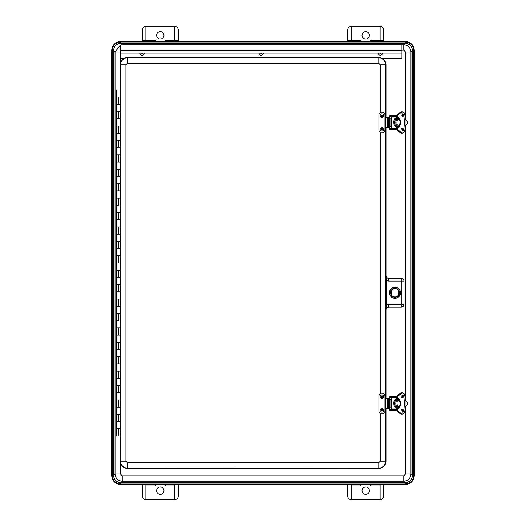 <?xml version="1.0" encoding="UTF-8"?>
<svg xmlns="http://www.w3.org/2000/svg" width="526" height="526" viewBox="0 0 526 526"><rect width="100%" height="100%" fill="white"/><g stroke="black" fill="none" stroke-linecap="round" stroke-linejoin="round"><path stroke-width="0.79" d="M405.566 406.21L405.566 473.992L410.97 473.992C410.563 478.384 408.163 480.79 403.764 481.198L405.244 482.671C409.642 482.263 412.042 479.863 412.45 475.465L412.45 50.535C412.042 46.137 409.642 43.737 405.244 43.329L403.764 44.802C408.163 45.21 410.563 47.616 410.97 52.008L405.566 52.008L405.566 119.79M405.566 473.992L403.764 475.793L403.764 481.198L122.236 481.198C117.837 480.79 115.437 478.384 115.03 473.992L113.55 475.465C113.958 479.863 116.358 482.263 120.756 482.671L405.244 482.671C409.616 482.243 412.022 479.843 412.45 475.465L410.97 473.992L410.97 52.008L412.45 50.535L413.804 50.535L413.804 475.465L412.45 475.465M412.45 50.535C412.022 46.157 409.616 43.757 405.244 43.329L120.756 43.329L122.236 44.802L403.764 44.802L403.764 50.207L401.949 50.207M120.434 462.939L120.434 473.992L122.236 475.793L122.236 481.198L120.756 482.671L120.756 484.472L405.244 484.472C410.701 483.946 413.706 480.942 414.251 475.465L414.251 50.535L413.804 50.535C413.298 45.328 410.444 42.474 405.244 41.968L405.244 43.329M120.599 44.993L122.236 44.993M120.434 473.992L115.03 473.992L115.03 52.008L120.434 52.008L120.434 63.061M120.434 45.032L115.03 52.008L113.55 50.535L113.55 475.465C113.978 479.843 116.384 482.243 120.756 482.671M120.756 43.329C116.358 43.737 113.958 46.137 113.55 50.535C113.978 46.157 116.384 43.757 120.756 43.329L120.756 41.968L405.244 41.968L405.244 41.528L120.756 41.528L120.756 41.968C115.556 42.474 112.702 45.335 112.196 50.535L113.55 50.535M405.244 482.671L405.244 484.571C410.773 484.025 413.804 480.994 414.343 475.465L414.343 50.535C413.804 45.006 410.773 41.975 405.244 41.429L405.244 41.528C410.721 42.067 413.725 45.072 414.251 50.535L414.343 50.535M405.244 484.571L120.756 484.571C115.227 484.025 112.196 480.994 111.657 475.465L111.657 50.535C112.196 45.006 115.227 41.975 120.756 41.429L405.244 41.429M383.717 41.429L383.717 40.68L380.114 40.68L380.114 41.429M178.321 41.429L178.321 29.903C178.09 27.733 176.887 26.53 174.717 26.3L174.717 41.429M380.114 484.571L383.717 484.571M347.679 484.571L347.679 496.097C347.91 498.267 349.113 499.47 351.283 499.7L351.283 484.571M174.717 484.571L174.717 499.7C176.887 499.47 178.09 498.267 178.321 496.097L178.321 484.571M142.283 484.571L145.886 484.571M360.573 40.377L361.895 41.429A7.206 7.206 0 0 1 360.573 40.377L351.283 40.377M369.495 41.429L370.823 40.377L380.114 40.377M351.283 41.429L351.283 26.3C349.113 26.53 347.91 27.733 347.679 29.903L347.679 41.291M383.717 40.68L383.717 29.903C383.487 27.733 382.284 26.53 380.114 26.3L380.114 40.68M145.886 41.429L145.886 26.3C143.716 26.53 142.513 27.733 142.283 29.903L142.283 41.291M145.886 40.377L155.177 40.377L156.505 41.429M164.105 41.429L165.427 40.377L174.717 40.377M383.717 484.854L383.717 496.097C383.487 498.267 382.284 499.47 380.114 499.7L380.114 484.854M145.886 484.854L145.886 499.7C143.716 499.47 142.513 498.267 142.283 496.097L142.283 484.854M365.695 31.632A3.675 3.675 0 0 1 368.884 37.149A3.675 3.675 0 0 1 362.513 37.149A3.675 3.675 0 0 1 365.695 31.632M380.114 26.3L351.283 26.3M160.305 38.983A3.675 3.675 0 0 1 157.116 33.473A3.675 3.675 0 0 1 163.487 33.473A3.675 3.675 0 0 1 160.305 38.983M174.717 26.3L145.886 26.3M380.114 485.965L371.132 485.965L369.495 484.571M361.895 484.571L360.257 485.965L351.283 485.965M174.717 485.965L165.743 485.965L164.105 484.571M156.505 484.571L154.868 485.965L145.886 485.965M365.695 487.017A3.675 3.675 0 0 1 368.884 492.527A3.675 3.675 0 0 1 362.513 492.527A3.675 3.675 0 0 1 365.695 487.017M371.132 485.965A7.206 7.206 0 0 0 369.995 484.906M361.401 484.906A7.206 7.206 0 0 0 360.257 485.965M351.283 499.7L380.114 499.7M160.305 494.368A3.675 3.675 0 0 1 157.116 488.851A3.675 3.675 0 0 1 163.487 488.851A3.675 3.675 0 0 1 160.305 494.368M165.743 485.965A7.206 7.206 0 0 0 164.599 484.906M145.886 499.7L174.717 499.7M401.949 53.1L120.434 53.1L120.434 44.993L401.949 44.993L401.949 58.504L382.251 58.504M120.434 53.1L120.434 58.504L123.932 58.504M384.94 117.515L384.94 115.135A3.031 3.031 0 0 0 381.915 112.104A3.031 3.031 0 0 0 378.884 115.135L378.884 129.797A3.031 3.031 0 0 0 381.915 132.828A3.031 3.031 0 0 0 384.94 129.797L384.94 127.424L385.65 127.424L385.65 117.515L384.94 117.515L384.94 127.424M380.265 112.597L380.265 64.81L378.766 63.311L378.766 57.913A6.904 6.904 0 0 1 385.663 64.81L385.663 117.515L387.248 117.515L387.248 127.424L385.65 127.424L385.663 398.577L384.94 398.577L384.94 396.203A3.031 3.031 0 0 0 381.915 393.172A3.031 3.031 0 0 0 378.884 396.203L378.884 410.865A3.031 3.031 0 0 0 381.915 413.896A3.031 3.031 0 0 0 384.94 410.865L384.94 408.485L385.65 408.485L385.65 398.577L387.248 398.577L387.248 408.485L385.65 408.485L385.663 461.19A6.904 6.904 0 0 1 378.766 468.087L378.766 462.689L380.265 461.19L380.265 413.403M387.248 127.424L388.845 127.424M388.845 117.515L387.248 117.515M387.872 127.424L387.872 126.746M387.872 118.186L387.872 117.515M380.114 115.707A1.802 1.802 0 0 1 382.816 114.149A1.802 1.802 0 0 1 382.816 117.272A1.802 1.802 0 0 1 380.114 115.707M382.363 115.707A0.454 0.454 0 0 1 381.685 116.101A0.454 0.454 0 0 1 381.685 115.319A0.454 0.454 0 0 1 382.363 115.707M380.134 128.955A1.802 1.802 0 0 1 383.033 127.811A1.802 1.802 0 0 1 382.573 130.902A1.802 1.802 0 0 1 380.134 128.955M382.356 129.291A0.454 0.454 0 0 1 381.633 129.574A0.454 0.454 0 0 1 381.751 128.804A0.454 0.454 0 0 1 382.356 129.291M387.248 408.485L388.845 408.485M388.845 398.577L387.248 398.577M387.872 408.485L387.872 407.814M387.872 399.254L387.872 398.577M380.114 396.775A1.802 1.802 0 0 1 382.816 395.217A1.802 1.802 0 0 1 382.816 398.34A1.802 1.802 0 0 1 380.114 396.775M382.363 396.775A0.454 0.454 0 0 1 381.685 397.169A0.454 0.454 0 0 1 381.685 396.387A0.454 0.454 0 0 1 382.363 396.775M380.134 410.024A1.802 1.802 0 0 1 383.033 408.88A1.802 1.802 0 0 1 382.573 411.963A1.802 1.802 0 0 1 380.134 410.024M382.356 410.359A0.454 0.454 0 0 1 381.633 410.642A0.454 0.454 0 0 1 381.751 409.872A0.454 0.454 0 0 1 382.356 410.359M388.398 118.186L387.669 118.186L387.669 126.746L389.661 126.746L389.661 118.186L388.398 118.186L388.398 126.746M389.661 126.746L390.825 126.746L390.825 118.186L389.661 118.186M389.713 128.324L396.426 128.324L389.713 128.324A0.434 0.348 -90 0 1 389.365 127.89L389.365 126.746M389.365 118.186L389.365 117.042A0.434 0.348 -90 0 1 389.713 116.608L391.199 116.608A0.434 0.348 90 0 1 391.554 117.042L391.554 127.89A0.434 0.348 90 0 1 391.199 128.324M396.426 116.608L391.199 116.608M396.426 126.773L395.611 126.667L394.086 124.833L393.704 121.776C393.691 120.651 395.026 117.62 396.209 118.14M398.425 118.968L398.432 118.968A3.603 2.117 90 0 0 397.958 118.863A3.603 2.117 90 0 0 397.432 118.968L396.295 118.968A3.603 2.117 90 0 0 394.678 122.466A3.603 2.117 90 0 0 396.295 125.97L396.288 125.97A3.603 2.117 90 0 0 396.426 126.016M396.295 125.97L397.432 125.97A3.603 2.117 90 0 0 397.958 126.069A3.603 2.117 90 0 0 398.432 125.97L398.425 125.97M396.486 118.968L396.479 115.24L400.319 112.229M404.33 131.737A4.504 2.65 -90 0 1 402.377 133.196A4.504 2.65 -90 0 1 401.259 132.776L400.345 132.756L401.516 133.196A4.504 2.65 -90 0 1 400.398 132.776L396.479 129.692L396.486 125.97M397.347 118.968L397.551 115.352L396.538 115.22L397.393 115.22L401.259 112.163L400.398 112.163A4.504 2.65 -90 0 1 401.516 111.742L396.479 115.24L396.453 118.968L396.453 115.352M397.551 118.922L397.551 115.352L401.41 112.294C403.442 111.433 404.658 112.748 405.059 116.246L404.698 120.566M404.737 120.52L404.698 124.366M404.737 124.412L405.059 128.686C404.658 132.184 403.442 133.499 401.41 132.644L397.551 129.58L396.538 129.712L397.347 129.58L397.347 125.97M397.801 118.869L397.86 117.962A4.504 2.65 -90 0 1 400.417 122.466A4.504 2.65 -90 0 1 397.866 126.97L397.82 126.957M397.827 126.062L397.978 127.114L397.801 126.062M396.426 128.548L390.114 128.692L390.114 128.324M404.908 119.428L405.848 119.941A2.88 2.88 0 0 1 405.848 124.991L404.908 125.51M390.114 116.608L390.114 116.239L396.426 116.384M396.426 115.628L389.773 115.694L389.319 116.187L389.319 118.186M389.319 126.746L389.319 128.745L389.819 129.383L396.426 129.449M389.319 128.745L389.773 129.238L389.773 128.324M390.496 115.628L389.845 115.556L389.773 116.608M389.464 116.101L390.562 115.483L396.426 115.483M389.845 129.376L389.464 128.831M404.606 121.499A1.802 1.802 0 0 1 404.606 123.432M388.398 399.254L387.669 399.254L387.669 407.814L389.661 407.814L389.661 399.254L388.398 399.254L388.398 407.814M389.661 407.814L390.825 407.814L390.825 399.254L389.661 399.254M391.199 397.676L396.426 397.676L391.199 397.676A0.434 0.348 90 0 1 391.554 398.11L391.554 408.958A0.434 0.348 90 0 1 391.199 409.392L389.713 409.392A0.434 0.348 -90 0 1 389.365 408.958L389.365 407.814M389.365 399.254L389.365 398.11A0.434 0.348 -90 0 1 389.713 397.676M396.426 409.392L391.199 409.392L396.426 409.392M396.426 407.841L395.611 407.735L394.086 405.901L393.704 402.844C393.691 401.719 395.026 398.688 396.209 399.208L396.426 399.227M398.425 400.03L398.432 400.03A3.603 2.117 90 0 0 397.958 399.931A3.603 2.117 90 0 0 397.432 400.03L396.295 400.03A3.603 2.117 90 0 0 394.678 403.534A3.603 2.117 90 0 0 396.295 407.032L396.288 407.032A3.603 2.117 90 0 0 396.426 407.085M396.295 407.032L397.432 407.032A3.603 2.117 90 0 0 397.958 407.137A3.603 2.117 90 0 0 398.432 407.032L398.425 407.032M396.486 400.03L396.479 396.308L400.319 393.297M404.33 412.798A4.504 2.65 -90 0 1 402.377 414.258A4.504 2.65 -90 0 1 401.259 413.837L400.345 413.824L401.516 414.258A4.504 2.65 -90 0 1 400.398 413.837L396.479 410.76L396.486 407.032M397.347 400.03L397.551 396.42L396.538 396.288L397.393 396.288L401.259 393.224L400.398 393.224A4.504 2.65 -90 0 1 401.516 392.804L396.479 396.308L396.453 400.03L396.453 396.42M397.551 399.99L397.551 396.42L401.41 393.356C403.442 392.501 404.658 393.816 405.059 397.314L404.698 401.634M404.737 401.588L404.698 405.434M404.737 405.48L405.059 409.754C404.658 413.252 403.442 414.567 401.41 413.706L397.551 410.648L396.538 410.78L397.347 410.648L397.347 407.032M397.801 399.938L397.86 399.03A4.504 2.65 -90 0 1 400.417 403.534A4.504 2.65 -90 0 1 397.866 408.038L397.82 408.025M397.827 407.131L397.978 408.183L397.801 407.131M396.426 409.616L390.114 409.761L390.114 409.392M404.908 400.49L405.848 401.009A2.88 2.88 0 0 1 405.848 406.059L404.908 406.572M390.114 397.676L390.114 397.308L396.426 397.452M396.426 396.696L389.773 396.762L389.319 397.255L389.319 399.254M389.464 409.899L390.562 410.517L396.426 410.517M389.319 407.814L389.319 409.813L389.773 410.306L389.773 409.392M390.496 396.696L389.845 396.624L389.773 397.676M389.845 396.624L389.464 397.169M396.426 396.551L389.819 396.617L389.319 397.255M404.606 402.568A1.802 1.802 0 0 1 404.606 404.501M390.509 292.726A4.464 4.464 0 0 0 397.209 296.598A4.464 4.464 0 0 0 397.209 288.859A4.464 4.464 0 0 0 390.509 292.726M397.899 296.039C395.953 297.289 394.007 297.289 392.048 296.039C393.994 297.256 395.94 297.256 397.899 296.039M397.899 289.418C395.953 288.195 394 288.195 392.048 289.418C394 288.169 395.947 288.169 397.899 289.418M382.474 53.1A2.143 2.143 0 0 1 379.318 54.987A2.143 2.143 0 0 1 378.187 53.1M380.798 53.1A0.467 0.467 0 0 1 380.107 53.514A0.467 0.467 0 0 1 379.864 53.1M263.335 53.1A2.143 2.143 0 0 1 260.022 54.895A2.143 2.143 0 0 1 259.055 53.1M261.659 53.1A0.467 0.467 0 0 1 260.935 53.494A0.467 0.467 0 0 1 260.725 53.1M144.196 53.1A2.143 2.143 0 0 1 142.053 55.243A2.143 2.143 0 0 1 139.916 53.1M142.526 53.1A0.467 0.467 0 0 1 142.053 53.567A0.467 0.467 0 0 1 141.586 53.1M120.52 435.962L116.608 435.962L116.608 428.756L120.053 428.756L116.608 428.756L116.608 421.55L120.211 421.55L120.211 427.434M119.974 407.137L116.608 407.137L120.211 407.137L120.211 414.343L116.608 414.343L119.974 414.343M385.972 117.515L385.972 64.81A7.206 7.206 0 0 0 378.766 57.604L127.424 57.604A7.206 7.206 0 0 0 120.217 64.81L120.211 95.923M119.974 104.45L116.608 104.45L120.211 104.45L120.211 111.657L116.608 111.657L119.974 111.657M119.974 118.863L116.608 118.863L120.211 118.863L120.211 126.069L116.608 126.069L119.974 126.069M119.974 133.275L116.608 133.275L120.211 133.275L120.211 140.481L116.608 140.481L119.974 140.481M119.974 147.688L116.608 147.688L120.211 147.688L120.211 154.9L116.608 154.9L119.974 154.9M119.974 162.107L116.608 162.107L120.211 162.107L120.211 169.313L116.608 169.313L119.974 169.313M119.974 176.519L116.608 176.519L120.211 176.519L120.211 183.725L116.608 183.725L119.974 183.725M119.974 190.931L116.608 190.931L120.211 190.931L120.211 198.138L116.608 198.138L119.974 198.138M118.409 205.344L116.608 205.344L118.409 205.344L118.409 198.138M120.211 206.665L120.211 212.55L116.608 212.55L119.974 212.55M119.974 219.756L116.608 219.756L120.211 219.756L120.211 226.969L116.608 226.969L119.974 226.969M119.974 234.175L116.608 234.175L120.211 234.175L120.211 241.381L116.608 241.381L119.974 241.381M119.974 248.588L116.608 248.588L120.211 248.588L120.211 255.794L116.608 255.794L119.974 255.794M119.974 263L116.608 263L120.211 263L120.211 270.206L116.608 270.206L119.974 270.206M119.974 277.412L116.608 277.412L120.211 277.412L120.211 284.619L116.608 284.619L119.974 284.619M119.974 291.825L116.608 291.825L120.211 291.825L120.211 299.031L116.608 299.031L119.974 299.031M119.974 306.244L116.608 306.244L120.211 306.244L120.211 313.45L116.608 313.45L119.974 313.45M118.409 320.656L116.608 320.656L118.409 320.656L118.409 313.45M120.211 321.978L120.211 327.862L116.608 327.862L119.974 327.862M119.974 335.069L116.608 335.069L120.211 335.069L120.211 342.275L116.608 342.275L119.974 342.275M119.974 349.481L116.608 349.481L120.211 349.481L120.211 356.687L116.608 356.687L119.974 356.687M119.974 363.893L116.608 363.893L120.211 363.893L120.211 371.1L116.608 371.1L119.974 371.1M119.974 378.312L116.608 378.312L120.211 378.312L120.211 385.519L116.608 385.519L119.974 385.519M119.974 392.725L116.608 392.725L120.211 392.725L120.211 399.931L116.608 399.931L119.974 399.931M119.974 421.55L116.608 421.55L116.608 90.038L120.211 90.038M120.053 97.073L120.539 99.381M120.539 426.619L120.053 429.032M120.539 203.207L120.053 204.877L120.539 207.487M120.539 318.513L120.053 320.189L120.539 322.793M385.972 398.577L385.972 127.424M120.217 435.962L120.217 461.19A7.206 7.206 0 0 0 127.424 468.396L378.766 468.396A7.206 7.206 0 0 0 385.972 461.19L385.972 408.485M385.814 280.7L386.715 280.7L385.933 275.65C386.091 277.294 386.991 278.188 388.635 278.346L401.253 278.346A2.702 2.702 45 0 1 403.955 281.048L403.988 281.015C403.817 279.385 402.916 278.484 401.285 278.313L388.668 278.313C387.044 278.142 386.143 277.241 385.972 275.611M385.972 309.84C386.143 308.216 387.044 307.315 388.668 307.145L388.635 304.409L401.253 304.409L401.253 281.048L403.955 281.048L403.955 304.409A2.702 2.702 135 0 1 401.253 307.105L388.635 307.105C386.991 307.263 386.091 308.164 385.933 309.807L386.715 304.758L385.814 304.758M394.98 298.13A5.405 5.405 0 0 1 390.299 290.023A5.405 5.405 0 0 1 399.661 290.023A5.405 5.405 0 0 1 394.98 298.13M388.668 307.145L401.285 307.145C402.916 306.974 403.817 306.073 403.988 304.442L403.988 281.015M394.98 298.262A5.53 5.53 0 0 1 390.187 289.964A5.53 5.53 0 0 1 399.767 289.964A5.53 5.53 0 0 1 394.98 298.262M401.285 278.313L401.253 281.048L388.635 281.048L388.668 278.313M405.566 125.142L405.566 400.858M405.566 52.008L403.764 50.207M122.236 475.793L403.764 475.793M113.55 475.465L112.196 475.465C112.702 480.672 115.556 483.525 120.756 484.032L405.244 484.032C410.444 483.525 413.298 480.665 413.804 475.465L414.343 475.465M120.756 484.571L120.756 484.472C115.299 483.946 112.294 480.942 111.749 475.465L112.196 475.465L112.196 50.535L111.749 50.535C112.275 45.072 115.279 42.067 120.756 41.528L120.756 41.429M111.657 50.535L111.657 475.465M145.886 40.68L142.283 40.68M178.321 40.68L174.717 40.68M351.283 40.68L347.679 40.68M347.679 484.854L351.283 484.854M174.717 484.854L178.321 484.854M120.434 50.397L401.949 50.397M388.707 127.424L388.707 126.746M388.707 118.186L388.707 117.515M382.652 115.707C382.159 114.76 381.666 114.76 381.179 115.707C381.666 116.66 382.159 116.66 382.652 115.707M382.639 129.33C382.297 128.318 381.81 128.245 381.186 129.113C381.528 130.126 382.014 130.198 382.639 129.33M384.94 408.485L384.94 398.577M388.707 408.485L388.707 407.814M388.707 399.254L388.707 398.577M382.652 396.775C382.159 395.828 381.666 395.828 381.179 396.775C381.666 397.728 382.159 397.728 382.652 396.775M382.639 410.398C382.297 409.386 381.81 409.313 381.186 410.181C381.528 411.194 382.014 411.266 382.639 410.398M391.554 127.89L396.426 127.89M396.426 117.042L391.554 117.042M397.426 125.97A3.603 2.117 -90 0 1 395.808 122.466A3.603 2.117 -90 0 1 397.426 118.968M398.11 125.267C396.052 125.056 397.012 118.514 398.504 119.586C400.99 118.83 400.01 127.384 398.11 125.267M402.331 128.699L402.331 130.652M402.331 114.287L402.331 116.233M396.426 129.58L396.426 125.97L396.479 129.692L400.319 132.703M402.232 130.783A1.354 0.796 90 0 0 402.574 129.672A1.354 0.796 90 0 0 402.232 128.561M402.232 116.371A1.354 0.796 90 0 0 402.574 115.26A1.354 0.796 90 0 0 402.232 114.149M397.827 126.687A4.504 2.65 90 0 0 398.603 125.931M398.603 119.001A4.504 2.65 90 0 0 397.827 118.245L398.537 118.975M402.094 128.699A1.354 0.796 -90 0 1 402.64 128.324A1.354 0.796 -90 0 1 403.435 129.672A1.354 0.796 -90 0 1 402.64 131.027A1.354 0.796 -90 0 1 402.094 130.652M402.094 114.287A1.354 0.796 -90 0 1 402.64 113.905A1.354 0.796 -90 0 1 403.435 115.26A1.354 0.796 -90 0 1 402.64 116.608A1.354 0.796 -90 0 1 402.094 116.233M401.41 112.294L401.259 112.163A4.504 2.65 -90 0 1 402.377 111.742A4.504 2.65 -90 0 1 404.33 113.202M401.41 132.644L397.393 129.712L397.551 126.01M403.639 129.672C403.054 127.897 402.462 127.897 401.877 129.672C402.462 131.447 403.054 131.447 403.639 129.672M403.639 115.26C403.054 113.484 402.462 113.484 401.877 115.26C402.462 117.035 403.054 117.035 403.639 115.26M397.978 127.114C401.134 128.522 401.134 116.41 397.978 117.817M397.82 117.975L397.827 118.869M390.496 129.304L396.426 129.304M396.426 128.692L390.114 128.692M390.114 116.239L396.426 116.239M391.554 408.958L396.426 408.958M396.426 398.11L391.554 398.11M397.426 407.032A3.603 2.117 -90 0 1 395.808 403.534A3.603 2.117 -90 0 1 397.426 400.03M398.905 406.335C397.005 408.452 396.025 399.898 398.504 400.648C400.003 399.582 400.963 406.125 398.905 406.335M402.331 409.767L402.331 411.713M402.331 395.348L402.331 397.301M398.807 400.391L398.991 400.773M396.426 410.648L396.426 407.032L396.479 410.76L400.319 413.771M402.232 411.851A1.354 0.796 90 0 0 402.574 410.74A1.354 0.796 90 0 0 402.232 409.629M402.232 397.439A1.354 0.796 90 0 0 402.574 396.328A1.354 0.796 90 0 0 402.232 395.217M398.537 407.025L397.827 407.742A4.504 2.65 90 0 0 398.603 406.999L397.958 407.137M398.603 400.069A4.504 2.65 90 0 0 397.827 399.313M402.094 409.767A1.354 0.796 -90 0 1 402.64 409.392A1.354 0.796 -90 0 1 403.435 410.74A1.354 0.796 -90 0 1 402.64 412.095A1.354 0.796 -90 0 1 402.094 411.713M402.094 395.348A1.354 0.796 -90 0 1 402.64 394.973A1.354 0.796 -90 0 1 403.435 396.328A1.354 0.796 -90 0 1 402.64 397.676A1.354 0.796 -90 0 1 402.094 397.301M401.41 393.356L401.259 393.224A4.504 2.65 -90 0 1 402.377 392.804A4.504 2.65 -90 0 1 404.33 394.263M401.41 413.706L397.393 410.78L397.551 407.078M403.639 410.74C403.054 408.965 402.462 408.965 401.877 410.74C402.462 412.515 403.054 412.515 403.639 410.74M403.639 396.328C403.054 394.553 402.462 394.553 401.877 396.328C402.462 398.103 403.054 398.103 403.639 396.328M397.978 408.183C401.134 409.59 401.134 397.478 397.978 398.886M397.82 399.043L397.827 399.938M390.496 410.372L396.426 410.372M396.426 409.761L390.114 409.761M390.114 397.308L396.426 397.308M394.973 288.333A4.399 4.399 0 0 1 399.372 292.726A4.399 4.399 0 0 1 394.973 297.124A4.399 4.399 0 0 1 390.581 292.726A4.399 4.399 0 0 1 394.973 288.333M394.973 288.616C399.859 287.15 399.859 298.301 394.973 296.842C390.088 298.301 390.088 287.15 394.973 288.616M118.409 414.343L118.409 421.55M118.409 428.756L118.409 435.962M118.409 97.244L118.409 104.45M118.409 111.657L118.409 118.863M118.409 126.069L118.409 133.275M118.409 140.481L118.409 147.688M118.409 154.9L118.409 162.107M118.409 169.313L118.409 176.519M118.409 183.725L118.409 190.931M118.409 212.55L118.409 219.756M118.409 226.969L118.409 234.175M118.409 241.381L118.409 248.588M118.409 255.794L118.409 263M118.409 270.206L118.409 277.412M118.409 284.619L118.409 291.825M118.409 299.031L118.409 306.244M118.409 327.862L118.409 335.069M118.409 342.275L118.409 349.481M118.409 356.687L118.409 363.893M118.409 371.1L118.409 378.312M118.409 385.519L118.409 392.725M118.409 399.931L118.409 407.137M380.265 393.665L380.265 132.335M378.766 63.311L127.424 63.311L125.924 64.81L125.924 461.19L127.424 462.689L378.766 462.689M385.972 64.81L380.265 64.81M380.265 461.19L385.972 461.19M127.424 462.689L127.424 468.087L378.766 468.396M127.424 468.396L127.424 468.087A6.904 6.904 0 0 1 120.52 461.19L125.924 461.19M125.924 64.81L120.52 64.81L120.217 461.19M120.217 64.81L120.52 64.81A6.904 6.904 0 0 1 127.424 57.913L127.424 63.311M378.766 57.604L127.424 57.604M388.635 281.048L386.715 280.7L386.715 304.758L388.635 304.409M401.285 307.145L401.253 304.409L403.988 304.442M388.977 117.515L388.977 118.186M388.977 126.746L388.977 127.424M388.977 398.577L388.977 399.254M388.977 407.814L388.977 408.485M397.958 126.069C399.162 125.714 399.78 125.273 399.813 124.741C400.431 120.625 399.813 118.666 397.958 118.863M402.515 129.672L401.785 128.324M402.515 115.26L401.785 113.905M397.827 126.674L398.537 125.957M401.516 133.196L402.377 133.196C404.04 132.907 404.941 131.408 405.086 128.686L405.086 116.246C404.882 113.445 403.981 111.939 402.377 111.742L401.516 111.742M402.64 131.027L401.91 129.672L402.64 128.324M402.64 116.608L401.91 115.26L402.64 113.905M389.319 116.187L389.819 115.556M397.958 399.931C399.162 400.286 399.78 400.727 399.813 401.259C400.365 405.059 399.964 406.973 398.603 406.999M402.515 410.74L401.785 409.392M401.785 397.676L402.515 396.328L401.785 394.973M398.537 400.043L397.827 399.326M401.516 414.258L402.377 414.258C404.04 413.975 404.941 412.476 405.086 409.754L405.086 397.314C404.882 394.513 403.981 393.007 402.377 392.804L401.516 392.804M402.64 412.095L401.91 410.74L402.64 409.392M402.64 397.676L401.91 396.328L402.64 394.973M389.819 410.444L389.319 409.813M120.539 95.101L120.053 96.771M120.539 430.899L120.053 429.229"/></g></svg>
